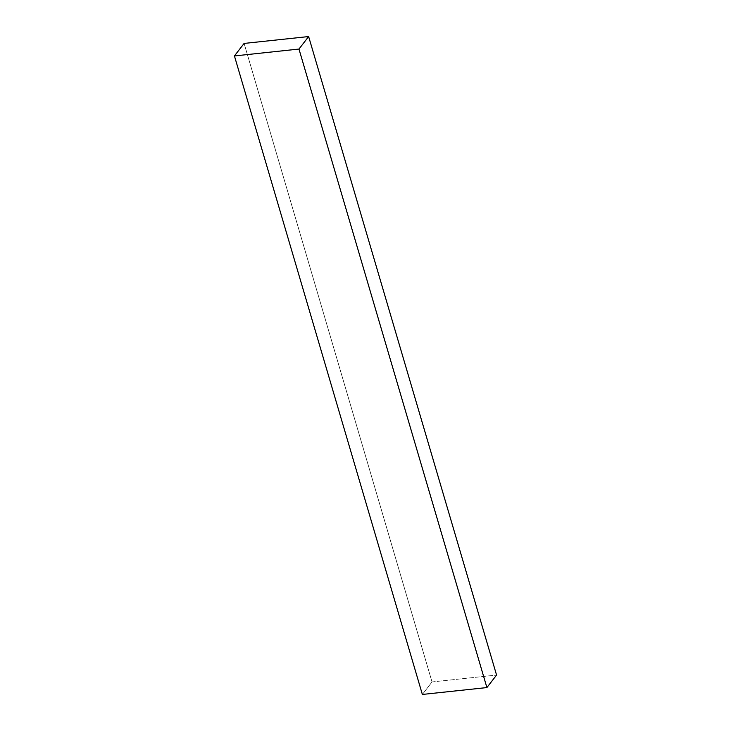 <?xml version="1.0" encoding="UTF-8"?>
<svg xmlns="http://www.w3.org/2000/svg" width="731" height="731" viewBox="0 0 731 731"><rect width="100%" height="100%" fill="white"/><g stroke="black" fill="none" stroke-linecap="round" stroke-linejoin="round"><path stroke-width="0.55" stroke-dasharray="3.65 2.74" d="M432.03 681.941L422.363 694.45L432.03 681.941L244.099 43.431L432.03 681.941L496.568 675.06L432.03 681.941"/><path stroke-width="1.1" d="M486.901 687.569L496.568 675.06L308.637 36.55L298.97 49.059L486.901 687.569L298.97 49.059L234.432 55.94L422.363 694.45L486.901 687.569L496.568 675.06L308.637 36.55L244.099 43.431L308.637 36.55L298.97 49.059L234.432 55.94L244.099 43.431L234.432 55.94L422.363 694.45L486.901 687.569"/></g></svg>
